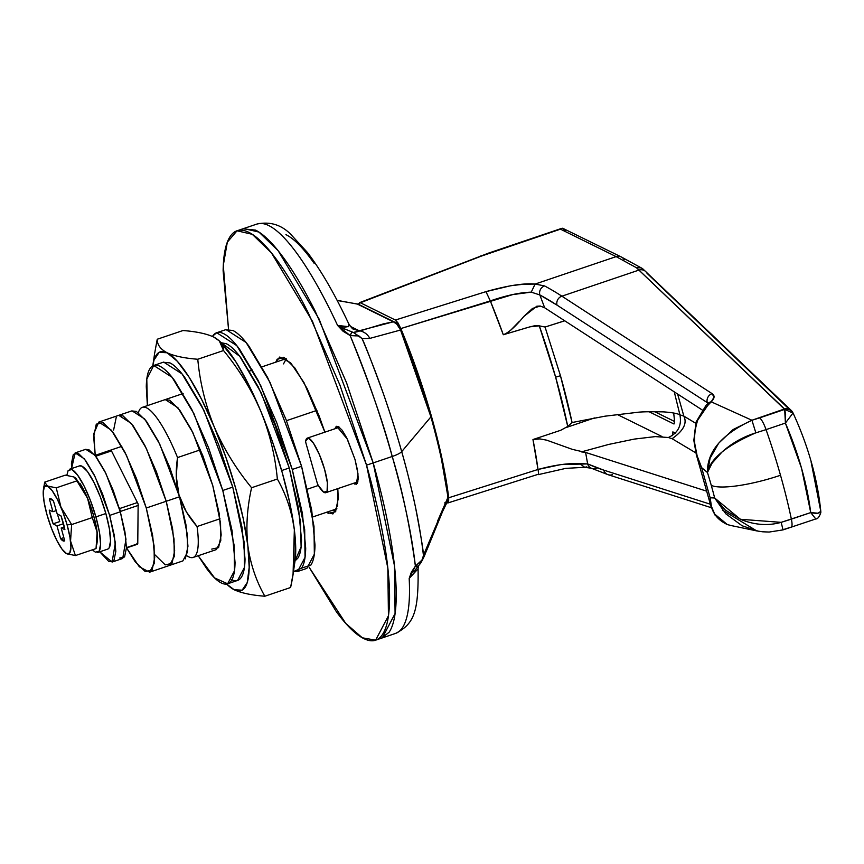 <?xml version="1.0" encoding="UTF-8"?>
<svg xmlns="http://www.w3.org/2000/svg" width="864" height="864" viewBox="0 0 864 864"><rect width="100%" height="100%" fill="white"/><g stroke="black" fill="none" stroke-linecap="round" stroke-linejoin="round"><path stroke-width="1.3" d="M186.743 555.79L188.546 556.74A79.24 17.852 -108.7 0 0 197.068 526.532L219.996 518.767L197.068 526.532L186.332 511.844L178.967 494.867L176.278 476.388L177.552 457.564A79.24 17.852 -108.7 0 0 139.536 409.871M243.691 228.539L258.941 232.07L278.143 250.711L319.162 319.151L373.194 462.92L392.234 456.473C383.908 424.667 369.878 384.361 350.158 335.567L343.105 331.279L337.576 325.426A216.097 48.697 -108.7 0 0 257.645 223.841A216.097 48.697 71.3 0 1 337.576 325.426L344.498 327.218L348.764 326.484L348.656 323.611C334.703 293.954 320.976 270.259 307.476 252.526L290.336 233.896C280.962 224.651 269.849 221.368 256.986 224.035L237.038 230.796L252.288 234.317L271.49 252.968L312.509 321.408L366.552 465.167L373.194 462.92L346.615 382.925L314.917 310.597C303.88 288.76 293.22 270.875 282.917 256.932C272.624 242.989 263.488 234.047 255.506 230.105L242.838 228.83L255.506 230.105C263.488 234.047 272.624 242.989 282.917 256.932C293.22 270.875 303.88 288.76 314.917 310.597L346.615 382.925L373.194 462.92L394.47 565.747L395.086 613.537L382.277 637.913L395.086 613.537L394.47 565.747L373.194 462.92L319.162 319.151L278.143 250.711L258.941 232.07L243.691 228.539M430.877 416.459L417.161 372.989L400.972 330.545A3.596 1.026 157.3 0 0 400.972 330.286A3.596 1.026 157.3 0 0 400.55 330.026L430.92 416.869A3.596 0.767 -15.8 0 0 431.017 416.599A3.596 0.767 -15.8 0 0 430.877 416.459A3.596 0.767 164.2 0 1 431.017 416.599A3.596 0.767 164.2 0 1 430.92 416.869L401.695 451.645C397.537 436.504 391.489 417.344 383.551 394.157C371.779 362.038 364.619 343.526 362.081 338.612L369.824 338.396L400.55 330.026C411.469 355.612 421.589 384.566 430.92 416.869C439.29 446.58 444.96 473.44 447.919 497.426L423.425 555.39C423.565 551.826 420.898 535.615 415.411 506.768C410.724 485.309 406.156 466.938 401.695 451.645L430.92 416.869C439.808 448.956 445.478 475.805 447.919 497.426A3.596 2.365 -7.1 0 0 448.027 496.627A3.596 2.365 172.9 0 0 447.779 495.947L441.31 458.298M142.7 407.236A79.24 17.852 71.3 0 1 177.552 457.564L200.48 449.798L177.552 457.564C175.457 471.625 175.943 484.056 178.999 494.856C182.056 505.656 188.082 516.218 197.068 526.532A79.24 17.852 71.3 0 1 192.78 557.55M286.47 420.692L316.937 410.378L286.47 420.692M415.476 566.039L415.39 566.104A7.204 2.398 41.4 0 0 418.057 566.212A7.204 2.398 41.4 0 0 418.144 566.093L415.39 566.104L422.291 559.775L423.425 555.39C419.99 525.193 412.744 490.612 401.695 451.645A14.407 3.078 164.2 0 1 392.234 456.473C404.125 498.377 411.847 534.913 415.39 566.104L409.18 578.48L417.506 569.419L409.18 578.48A216.097 48.697 71.3 0 1 394.902 633.614A216.097 48.697 -108.7 0 0 409.18 578.48L411.307 572.314L415.39 566.104C409.849 525.593 402.127 489.046 392.234 456.473L373.194 462.92C380.819 489.856 386.618 515.009 390.604 538.391C394.589 561.773 396.457 581.591 396.198 597.856C395.95 614.11 393.584 625.579 389.124 632.254L381.38 638.215L389.124 632.254C393.584 625.579 395.95 614.11 396.198 597.856C396.457 581.591 394.589 561.773 390.604 538.391C386.618 515.009 380.819 489.856 373.194 462.92L366.552 465.167L387.828 567.994L388.444 615.794L375.624 640.159L362.34 637.816L345.74 623.398L309.064 567.14L336.398 611.777C346.691 625.72 355.828 634.662 363.809 638.593C371.801 642.535 378.022 641.164 382.482 634.5C386.942 627.826 389.297 616.367 389.556 600.102C389.815 583.837 387.947 564.019 383.962 540.637C379.976 517.266 374.166 492.102 366.552 465.167L339.962 385.182L308.264 312.844C297.238 291.017 286.567 273.121 276.275 259.178C265.982 245.236 256.846 236.293 248.854 232.351C240.872 228.42 234.652 229.781 230.191 236.455C225.731 243.119 223.376 254.588 223.117 270.853L228.528 329.216L223.29 265.367L227.318 242.179L237.038 230.796M283.522 363.884L286.286 358.819M357.534 331.69L353.441 332.489L362.081 338.612L358.96 335.956L350.158 335.567C366.347 374.134 380.376 414.439 392.234 456.473A14.407 3.078 -15.8 0 0 401.695 451.645C390.668 412.614 377.471 374.933 362.081 338.612L369.824 338.396L400.55 330.026A3.596 1.026 -22.7 0 1 400.972 330.286L431.017 416.599C439.355 446.191 445.025 472.867 448.027 496.627A3.596 2.365 172.9 0 1 447.919 497.426L437.562 521.122M318.33 485.471L307.465 489.154L318.33 485.471M348.646 323.611C351.346 327.672 353.063 329.551 353.786 329.26L358.819 330.566L350.406 326.419L359.23 330.782L353.732 329.238M356.908 303.782L357.275 303.988A3.596 3.424 -63.7 0 1 358.538 304.322A3.596 3.424 116.3 0 0 357.275 303.988L337.187 300.488L357.275 303.988L393.368 321.797L383.476 323.86L358.614 331.312M314.075 263.228C303.448 248.184 294.062 238.658 285.93 234.641M305.683 440.91A28.814 6.491 71.3 0 1 307.606 438.048A28.814 6.491 71.3 0 1 324.594 469.357A28.814 6.491 71.3 0 1 325.955 492.631A28.814 6.491 71.3 0 1 318.265 485.363A3.596 0.81 71.3 0 1 317.045 482.371L306.04 443.48A3.596 0.81 71.3 0 1 305.683 440.91A3.596 0.81 -108.7 0 0 306.04 443.48L317.045 482.371A3.596 0.81 -108.7 0 0 318.265 485.363L323.698 492.178L327.067 491.238L327.402 482.825L324.594 469.357L319.453 454.756L313.492 443.221L308.405 438.124L305.683 440.91M356.8 303.804L393.368 321.797A3.596 3.424 -63.7 0 1 394.654 322.132L358.538 304.322M418.565 565.315L418.09 568.674C418.597 611.615 414.331 623.808 395.572 633.409L375.624 640.159M400.572 330.016L396.932 324.302L393.368 321.797L359.23 330.782A14.407 13.554 76.1 0 1 369.824 338.396A14.407 13.554 -103.9 0 0 359.23 330.782L353.441 332.489L351.929 332.122A7.204 0.637 111.5 0 0 350.158 335.567L356.108 335.88M345.071 329.292L337.576 325.426L348.559 326.678M417.982 566.287L413.802 571.946M428.101 544.342A14.407 12.247 24.2 0 1 427.183 549.212A14.407 12.247 -155.8 0 0 428.101 544.342L420.79 562.972C425.131 555.206 424.937 554.062 427.183 549.202L442.724 511.186L447.455 501.466M444.614 502.902L446.051 502.762M447.185 501.898L447.952 497.437M420.898 562.788L419.202 564.872L422.118 560.002M394.643 322.132C396.436 322.553 398.542 325.274 400.972 330.286A3.596 1.026 -22.7 0 1 400.972 330.545M394.664 322.142A3.596 3.424 116.3 0 0 393.368 321.797L395.928 323.341M358.549 335.945L353.441 332.489L343.04 328.298M337.77 325.534L350.158 335.567L351.929 332.122M49.896 498.712L53.482 501.034L57.154 513.81L60.998 515.894L64.886 529.632L61.171 527.99L64.714 540.702A22.334 5.033 71.3 0 1 60.631 538.693L56.97 525.917L53.125 523.832A22.334 5.033 71.3 0 1 49.237 510.095L52.952 511.736L49.41 499.025A22.334 5.033 71.3 0 1 53.482 501.034L57.154 513.81L60.998 515.894A22.334 5.033 71.3 0 1 63.277 522.936A22.334 5.033 71.3 0 1 64.886 529.632L61.171 527.99L64.314 526.932L61.171 527.99L64.714 540.702L64.217 541.015M64.908 552.474L66.658 553.716L69.746 553.014L70.924 547.279L69.984 537.376L67.09 524.804A35.996 8.111 71.3 0 1 65.027 552.571A35.996 8.111 71.3 0 1 47.034 514.922L51.462 528.239L56.743 540.292L62.068 549.223L66.636 553.694L75.416 555.563L70.556 541.037L71.636 524.567L67.09 524.804L62.662 511.488L57.38 499.435L52.056 490.504L47.488 486.032L44.377 486.713L43.2 492.448L44.129 502.351L47.034 514.922A35.996 8.111 71.3 0 1 43.794 487.987A35.996 8.111 71.3 0 1 67.09 524.804L71.636 524.567L60.966 507.179L56.257 487.858L47.498 486.011L44.669 482.144L43.621 488.57M73.213 476.647L75.654 478.105L87.556 498.258L92.254 517.59L93.679 515.808A35.996 8.111 -108.7 0 0 80.136 483.667M107.255 549.212A43.934 9.904 -108.7 0 0 105.862 513.529L95.893 516.899A43.934 9.904 71.3 0 1 97.286 552.582M66.83 475.308L68.17 470.394L71.96 469.562L77.533 475.016L84.046 485.924L90.493 500.634L95.893 516.899L99.436 532.246L100.57 544.331L99.133 551.329L95.332 552.161L92.362 549.828M97.513 538.283L96.574 528.379L93.679 515.808L89.251 502.481L83.97 490.439L75.935 478.375M70.016 469.141A43.934 9.904 71.3 0 1 95.893 516.899L105.862 513.529A43.934 9.904 -108.7 0 0 79.985 465.761M109.102 547.96L110.538 540.961L109.404 528.865L105.862 513.529L100.462 497.264L94.014 482.555L87.512 471.636L81.929 466.182L79.358 465.923M97.081 542.192A35.996 8.111 -108.7 0 0 93.679 515.808L92.254 517.59L97.124 532.105L96.044 548.586L75.416 555.563L96.044 548.586L97.124 532.105L92.254 517.59L71.636 524.567L92.254 517.59L87.556 498.258L76.885 480.881L56.257 487.858L76.885 480.881L74.056 477.014L65.297 475.157L44.669 482.144L65.297 475.157M65.016 552.571L66.658 553.716L75.416 555.563L70.556 541.037L71.636 524.567L60.966 507.179L56.257 487.858L47.498 486.011L44.669 482.144L43.632 488.506M49.41 499.025L52.952 511.736L56.236 510.613L52.952 511.736L49.237 510.095L53.125 523.832L56.97 525.917L63.493 523.714L56.97 525.917L60.631 538.693L63.85 537.602L60.631 538.693L64.714 540.702M57.305 513.886L59.778 521.586L53.125 523.832L59.756 521.543M120.193 510.084L120.42 511.434L138.37 505.364L120.42 511.434A2.16 1.782 -179.1 0 1 120.226 511.499L119.027 507.406L119.61 508.561L137.56 502.492L119.416 508.637A1.534 1.458 -63.7 0 1 119.416 508.637L119.394 508.648A2.16 1.123 -26.8 0 1 119.61 508.561L119.848 510.192M521.122 329.422L503.302 334.746L490.309 300.899L485.957 291.643L395.399 320.036L360.374 302.756L481.496 256.057L560.444 229.154L616.14 256.619L535.097 284.062L544.59 285.93A1440.634 324.659 71.3 0 1 561.881 296.179L638.96 270.086L784.49 408.964L751.928 420.25L711.212 401.825L714.053 397.159L712.098 393.638L561.881 296.179L638.96 270.086L636.422 267.721L616.14 256.619L535.097 284.062L523.757 284.213L510.808 285.714L485.957 291.643L395.399 320.036L397.937 322.844L400.831 328.558A180.079 40.586 71.3 0 1 448.708 497.772L538.002 469.465A188.492 42.476 -108.7 0 0 532.958 439.538L560.736 430.272L567.745 426.438A191.808 43.222 -108.7 0 0 555.638 377.168L560.466 375.721L545.054 327.035L560.466 375.721L555.638 377.168L539.287 325.847L530.042 326.819L503.302 334.746A188.492 42.476 -108.7 0 0 490.309 300.899L400.831 328.558L417.388 371.844L431.482 416.48L442.174 459.432L448.708 497.772L448.643 502.016L447.131 502.848M722.423 510.052L756.713 530.896L762.631 531.792L769.154 532.051L783.032 529.891L781.175 522.353L783.032 529.891L815.81 518.94C817.592 519.059 819.256 516.996 820.789 512.752L820.8 511.38C819.936 513.432 816.577 513.832 810.734 512.59L815.648 518.789L810.734 512.59L791.381 519.145A14.407 3.251 71.3 0 1 791.143 527.288A14.407 3.251 -108.7 0 0 791.381 519.145A180.079 40.586 -108.7 0 0 780.505 475.265A57.629 12.323 164.2 0 1 711.266 485.352A122.45 27.594 71.3 0 1 714.658 497.977L725.414 510.149L741.118 519.588C754.866 525.053 768.215 525.971 781.175 522.353L810.734 512.59L801.522 468.148L785.398 423.079L766.055 429.624A180.079 40.586 71.3 0 1 780.505 475.265A180.079 40.586 71.3 0 1 791.381 519.145L781.175 522.353L740.394 519.286L714.658 497.977A122.45 27.594 -108.7 0 0 711.266 485.352A122.45 27.594 -108.7 0 0 707.454 472.522L701.6 467.586L710.154 497.794L714.658 497.977L710.154 497.794L711.45 506.423L714.679 514.069L727.294 524.524L730.382 525.398L727.294 524.524C716.008 519.253 710.284 510.343 710.154 497.794L701.6 467.586L707.454 472.522L710.057 458.276L718.697 443.178L733.126 429.527L751.928 420.25L711.212 401.825L702.659 410.864L699.062 417.128M811.091 461.851L820.8 511.38A7.204 7.096 5.9 0 1 820.789 512.762M674.503 420.833L673.704 413.046A432.194 410.8 116.3 0 1 674.503 420.833L674.147 423.9M674.546 421.481L654.588 411.631L674.546 421.481M649.048 411.718L673.823 423.932L649.048 411.718M675.356 433.102L672.851 431.892A7.204 6.847 -63.7 0 1 672.062 435.748A7.204 6.847 116.3 0 0 672.851 431.892L675.356 433.102M645.646 271.501A7.204 6.847 133.3 0 0 638.96 270.086A7.204 6.847 -46.7 0 1 647.017 273.283L789.048 409.072M792.774 412.69L792.806 412.711A7.204 6.858 -45.9 0 0 791.24 410.443A7.204 6.858 134.1 0 0 784.49 408.964A7.204 6.858 -45.9 0 1 791.24 410.443M782.903 529.74L790.549 527.288A14.407 3.251 71.3 0 0 791.143 527.288M662.04 436.558L617.166 414.428L662.04 436.558M594.475 417.949L566.546 427.41L594.475 417.949M586.818 466.862L584.669 467.294L579.766 463.612L587.65 463.914A7.204 6.869 114.2 0 0 591.322 468.223A7.204 6.869 -65.8 0 1 587.65 463.914A1433.43 323.039 71.3 0 0 603.709 470.113A7.204 6.923 107.7 0 0 608.116 474.703A7.204 6.923 -72.3 0 1 603.709 470.113L710.348 504.22L603.709 470.113L587.65 463.914L585.598 452.444L706.655 491.162L585.598 452.444L587.65 463.914L560.876 464.594L538.002 469.465L532.958 439.538L539.838 438.89L546.685 440.165L572.346 449.366L585.598 452.444L581.504 451.894L582.714 451.526L608.666 444.442L634.284 439.096L655.301 436.601L668.358 437.508C678.056 433.037 681.912 425.477 679.914 414.85L674.276 391.867M358.895 303.448L360.374 302.756L395.399 320.036L400.831 328.558L512.73 294.592L531.252 292.151L539.827 294.937L544.666 307.778L702.173 409.957L544.666 307.778L539.827 294.937L557.032 305.132L707.26 402.602L707.584 403.758L707.26 402.602L708.07 403.283M674.266 391.856L679.914 414.85L683.845 416.102L677.603 394.016L683.867 416.189L695.725 423.252L683.845 416.102L679.914 414.85C677.473 413.521 672.084 412.528 663.757 411.89C649.922 411.599 641.002 411.761 636.984 412.387L604.94 416.189L572.076 422.528L567.745 426.438L555.638 377.168A191.808 43.222 -108.7 0 0 539.881 327.521M528.163 327.359L525.506 328.136M137.506 544.169L126.446 547.614L137.765 543.78L138.143 504.014L137.765 543.78L136.912 543.37M120.42 511.434L120.409 512.158L120.42 511.434M111.478 450.911L138.143 504.014L111.478 450.911L95.753 456.224L111.478 450.911L110.635 450.49M695.833 452.876L672.095 438.707L668.358 437.508L672.095 438.707C683.435 430.79 687.355 423.284 683.867 416.189C687.334 423.274 683.402 430.78 672.095 438.707L695.833 452.876M544.666 307.778L540.238 306.04L532.483 308.459L523.746 316.537L536.836 306.212L540.238 306.04L544.666 307.778M564.689 320.771L545.054 327.035L564.754 320.814M560.466 375.721A192.618 43.405 71.3 0 1 572.076 422.528L560.466 375.721M545.054 327.035L539.287 325.847L534.578 325.782L530.042 326.819M503.723 334.606L503.302 334.746C508.615 332.726 515.43 326.657 523.746 316.537M358.679 304.398L359.737 302.627M360.374 302.756L481.496 256.057A14.407 5.54 -111 0 0 480.125 256.154A14.407 5.54 69 0 1 481.496 256.057L562.626 228.226L565.402 230.796M359.51 302.67L488.506 253.13A14.407 3.251 71.3 0 1 489.294 253.238A14.407 3.251 -108.7 0 0 488.484 253.141L561.676 228.366M519.232 321.462L510.494 330.437M643.075 269.093A7.204 6.869 132.8 0 0 636.422 267.721L784.696 409.396A7.204 6.934 -2.3 0 1 792.979 413.057L785.398 423.079C798.444 453.341 806.89 483.181 810.734 512.59M642.492 268.628A7.204 6.75 120.9 0 0 636.422 267.721L616.14 256.619A7.204 6.847 116.3 0 1 621.216 256.921L562.626 228.226L560.444 229.154L616.14 256.619A7.204 6.847 -63.7 0 1 624.143 259.762M792.979 412.862L791.305 410.508L643.129 269.147L641.077 267.862L636.422 267.721A7.204 6.75 -59.1 0 1 641.898 268.229M641.822 268.186L643.82 269.903M758.236 531.187L742.09 525.755L725.782 513.788L714.658 497.977M697.745 420.088L708.815 403.834A7.204 5.778 44.9 0 0 706.093 405.238L696.211 421.794A7.204 4.428 19.5 0 1 697.745 420.088L696.2 421.805L693.824 440.338L696.33 454.68L701.6 467.586C693.77 451.98 692.485 436.147 697.745 420.088C695.088 425.779 694.094 433.642 694.764 443.686L697.118 455.76L701.6 467.586L696.265 454.432L710.953 506.326M711.266 485.352A57.629 12.323 -15.8 0 0 780.505 475.265A180.079 40.586 -108.7 0 0 766.055 429.624L755.849 432.842C742.997 436.849 731.722 443.254 722.002 452.034L712.109 463.136L707.454 472.522A122.45 27.594 71.3 0 1 711.266 485.352M710.111 500.807L710.154 497.794L710.921 506.272L714.906 514.966L727.294 524.524A7.204 5.962 109.9 0 1 726.97 524.426M810.734 512.6L817.873 513.194L820.8 511.38M785.398 423.079L792.979 413.057L784.696 409.396L785.398 423.079L785.614 414.439L784.696 409.396L759.596 417.895A14.407 3.251 71.3 0 1 766.055 429.624L785.398 423.079M766.055 429.624A14.407 3.251 -108.7 0 0 759.596 417.895L751.928 420.25L755.849 432.842L766.055 429.624M751.928 420.25C721.764 434.3 706.936 451.721 707.454 472.522C710.186 458.903 726.322 445.684 755.849 432.842L751.928 420.25M726.624 524.275L730.436 525.409M730.847 525.496L756.605 530.874M612.382 474.682A7.204 6.923 -72.3 0 1 608.116 474.703M596.236 468.439A7.204 6.869 -65.8 0 1 591.311 468.212M447.898 502.956L537.689 474.455C538.65 475.157 538.758 473.494 538.002 469.465C554.602 464.994 568.523 463.05 579.766 463.612L584.615 467.251M537.689 474.455C538.661 475.189 538.769 473.526 538.002 469.465L448.708 497.772L447.725 502.978M707.26 402.602L557.032 305.132A1433.43 323.039 71.3 0 0 539.827 294.937L531.252 292.151L535.097 284.062L531.252 292.151C520.182 292.432 506.531 295.348 490.309 300.899L485.957 291.643C507.697 285.53 524.07 283.003 535.097 284.062L544.59 285.93A7.204 6.826 118.2 0 0 539.827 294.937A7.204 6.826 -61.8 0 1 544.59 285.93A1440.634 324.659 -108.7 0 1 561.881 296.179A7.204 6.75 123 0 0 557.032 305.132A7.204 6.75 -57 0 1 561.881 296.179L712.098 393.638A7.204 6.75 123 0 0 707.26 402.602A7.204 6.75 -57 0 1 712.098 393.638C714.982 395.615 714.679 398.336 711.212 401.825A7.204 6.275 -134.4 0 0 707.918 403.434A7.204 6.275 45.6 0 1 711.212 401.825L708.815 403.834A7.204 5.778 -135.1 0 0 706.082 405.248M211.745 549.104L218.592 547.603L221.184 535L219.132 513.194L212.749 485.525L220.547 523.228L220.774 540.745L216.389 549.58L193.147 557.442M163.231 362.243L169.992 362.923C174.247 365.029 179.118 369.792 184.615 377.233L201.668 405.853L218.581 444.431L232.751 487.091L222.782 490.471L208.613 447.811L191.7 409.234L174.636 380.603C169.15 373.172 164.279 368.399 160.013 366.304C155.758 364.198 152.442 364.932 150.066 368.485C147.679 372.049 146.426 378.162 146.286 386.834L147.398 405.626L146.794 379.091L153.716 365.472L172.087 377.298L193.968 413.791L222.782 490.471L232.751 487.091L203.936 410.422L182.056 373.918L163.685 362.092L153.716 365.472M221.173 342.706L226.487 343.796C230.753 345.902 235.624 350.665 241.11 358.106L258.174 386.726L275.087 425.304L289.256 467.964L281.642 470.545L289.256 467.964L261.176 392.818L239.738 356.292L221.195 342.716M294.246 565.067L295.715 551.534L294.354 529.751L293.069 573.934L290.596 587.509L264.838 596.225L290.596 587.509C295.067 567.551 296.32 548.294 294.354 529.751C291.805 511.412 286.135 494.5 277.344 479.023L251.586 487.739L277.344 479.023C275.195 455.792 269.687 433.21 260.831 411.264C251.381 389.524 238.95 369.284 223.538 350.536L197.78 359.251C199.93 382.482 205.438 405.065 214.294 427.01C223.744 448.751 236.174 468.99 251.586 487.739C247.115 507.697 245.862 526.954 247.828 545.497C250.376 563.836 256.046 580.748 264.838 596.225C251.521 595.199 241.294 593.039 234.166 589.745L242.114 590.188L247.244 582.53L249.188 567.292L247.828 545.497L243.248 518.659L235.764 488.581L225.893 457.326L214.294 427.01L201.766 399.719L189.173 377.309L177.347 361.292L167.119 352.771C174.236 356.065 184.464 358.225 197.78 359.251L223.538 350.536C223.549 344.995 220.255 340.492 213.646 337.014C206.388 333.688 196.16 331.528 182.974 330.534L157.226 339.25C157.172 344.736 160.466 349.24 167.119 352.771L159.17 352.328L154.04 359.986L152.777 365.861M152.852 365.375A126.058 28.404 71.3 0 1 167.119 352.771C160.466 349.24 157.172 344.736 157.226 339.25L182.974 330.534C196.16 331.528 206.388 333.688 213.646 337.014L219.337 340.934L223.538 350.536C238.95 369.284 251.381 389.524 260.831 411.264L248.303 383.972L235.699 361.552L220.622 342.176M294.97 561.384A126.058 28.404 -108.7 0 0 294.354 529.751L289.775 502.902L282.301 472.824L272.419 441.569L260.831 411.264C269.687 433.21 275.195 455.792 277.344 479.023C286.135 494.5 291.805 511.412 294.354 529.751A126.058 28.404 -108.7 0 0 282.301 472.824A126.058 28.404 -108.7 0 0 260.831 411.264A126.058 28.404 -108.7 0 0 221.108 342.641M226.649 584.064L234.166 589.745C241.294 593.039 251.521 595.199 264.838 596.225C256.046 580.748 250.376 563.836 247.828 545.497A126.058 28.404 71.3 0 1 234.166 589.745A126.058 28.404 71.3 0 1 226.714 584.118M227.632 583.794L214.596 577.919L198.212 555.736L206.701 568.652C212.198 576.094 217.069 580.867 221.324 582.962C225.58 585.068 228.906 584.334 231.282 580.781C233.658 577.217 234.922 571.104 235.051 562.432L232.07 530.723L222.782 490.471L234.133 545.314L234.468 570.802L227.632 583.794L237.6 580.424L244.436 567.421L244.102 541.933L232.751 487.091L242.039 527.342L245.03 559.051C244.89 567.734 243.626 573.847 241.25 577.4C238.874 580.954 235.559 581.688 231.293 579.593M289.256 467.964L298.544 508.216L301.525 539.924C301.396 548.597 300.132 554.72 297.756 558.274L295.045 560.898L301.115 546.847L300.467 521.521L289.256 467.964M165.262 399.578L177.898 407.711L192.942 432.81L212.749 485.525L203.008 456.192L191.376 429.667L179.647 409.99L169.592 400.151L164.948 399.686M214.294 427.01A126.058 28.404 71.3 0 1 247.828 545.497C245.862 526.954 247.115 507.697 251.586 487.739C236.174 468.99 223.744 448.751 214.294 427.01C205.438 405.065 199.93 382.482 197.78 359.251C184.464 358.225 174.236 356.065 167.119 352.771A126.058 28.404 71.3 0 1 214.294 427.01M228.442 585.792L234.166 589.745M157.226 339.25L154.753 352.814M337.802 488.624L337.684 505.451L332.899 513.94L326.581 512.276L328.363 513.335L335.524 511.769L338.234 498.582L337.813 488.624M333.234 510.019L335.75 511.412L333.223 510.019M355.007 459.475L358.02 474.044L356.292 484.272L353.506 483.311L354.618 484.045L357.264 483.462L358.268 478.591L357.469 470.167L355.007 459.475L346.745 437.897L342.22 430.294L338.332 426.492L335.686 427.075L335.027 428.728L336.658 426.276L347.35 439.117L355.007 459.475M275.767 362.167L279.774 357.016L290.596 362.74L303.988 382.59L324.907 432.151L319.226 416.2L307.076 388.465L294.808 367.891L284.299 357.61L277.15 359.186L275.767 362.178M283.565 357.286L282.42 359.921M301.612 568.156L310.867 565.078C313.47 561.179 314.842 554.494 314.993 545.011L311.731 510.322L301.579 466.301L292.27 469.454L304.679 529.438L305.046 557.312L297.562 571.525L293.425 571.633L301.558 568.22C304.16 564.332 305.543 557.647 305.694 548.165L302.422 513.475L292.27 469.454L276.761 422.788L258.271 380.592L239.609 349.294C233.604 341.15 228.269 335.934 223.614 333.644C218.959 331.344 215.33 332.143 212.728 336.031L216.724 332.726L236.822 345.665L260.744 385.592L292.27 469.454L301.579 466.301L270.054 382.439L246.121 342.511L226.033 329.584L216.724 332.726M297.562 571.525L306.871 568.382L314.345 554.159L313.988 526.284L301.579 466.301L286.07 419.634L267.581 377.438L248.918 346.14C242.914 338.008 237.578 332.791 232.924 330.491L225.536 329.746M172.055 563.36L174.658 550.746L172.606 528.941L166.223 501.271L179.518 496.768L166.223 501.271L156.47 471.938L144.85 445.424L133.121 425.747L123.066 415.908L118.422 415.444L123.066 415.908L133.121 425.747L144.85 445.424L156.47 471.938L166.223 501.271L174.02 538.974L174.247 556.502L169.549 565.434L174.247 556.502L174.02 538.974L166.223 501.271L146.405 448.556L131.36 423.468L118.735 415.336L131.36 423.468L146.405 448.556L166.223 501.271L146.275 508.021L166.223 501.271L172.606 528.941L174.658 550.746L172.055 563.36L165.218 564.862L155.164 555.023L165.218 564.862M95.213 455.35L93.82 433.62L98.788 422.086L111.424 430.218L126.468 455.306L146.275 508.021L154.073 545.724L154.3 563.252L149.602 572.184L139.309 566.773L126.554 547.938L135.216 561.773L145.271 571.612L152.118 570.11L154.71 557.496L152.658 535.691L146.275 508.021L136.534 478.688L124.902 452.174L113.173 432.497L103.118 422.658L96.282 424.159L93.679 436.774L95.213 455.35M113.627 430.024L116.219 417.409L113.627 430.024M149.602 572.184L182.844 560.93L187.542 551.999L187.315 534.47L179.518 496.768L159.7 444.053L144.655 418.964L132.03 410.832L98.788 422.086M131.717 410.94L136.361 411.404L146.416 421.243L158.144 440.921L169.765 467.446L179.518 496.768L185.9 524.448L187.952 546.242L185.35 558.857M112.093 562.064L99.749 551.804L108.95 561.654L113.929 560.563L115.808 551.383L114.318 535.529L109.674 515.408L115.355 542.83L112.093 562.064L122.731 558.468L125.982 539.222L120.312 511.801L109.674 515.408L102.589 494.078L94.133 474.79L85.601 460.48L78.289 453.319L73.31 454.41L71.431 463.59L71.572 468.558L75.146 452.909L84.326 458.816L95.267 477.068L109.674 515.408L120.312 511.801L105.905 473.472L94.964 455.22L85.774 449.302L75.146 452.909M85.547 449.377L88.927 449.723L96.239 456.872L104.771 471.182L113.227 490.471L120.312 511.801L124.956 531.932L126.446 547.787L124.556 556.956L119.588 558.047M138.251 412.549L139.104 410.702M142.333 407.344L183.125 393.53M249.599 371.034L252.666 369.997M261.976 366.844L286.081 358.679M336.895 508.777L312.79 516.942M357.923 481.82L326.03 492.61M339.444 427.237L307.487 438.048M448.027 496.627L447.466 501.509M337.1 300.316L358.528 304.312M417.431 566.957L419.785 564.311M97.74 552.485L107.708 549.104M69.563 469.238L79.531 465.869M97.297 541.058L96.79 544.471M43.405 489.672L43.924 486.259M126.446 547.97L137.624 544.19M95.105 455.393L121.835 446.342M621.238 256.932L641.93 268.25M820.789 512.698L820.789 511.218C817.474 478.699 808.207 445.91 792.979 412.852M711.374 507.73L608.17 474.725L591.343 468.234L584.669 467.294L565.78 468.374L538.164 474.66M706.136 405.184L708.728 402.764M228.604 585.954L226.897 584.302M152.831 365.504L154.602 353.689M294.991 561.254L293.209 573.07M220.914 342.457L219.218 340.816"/></g></svg>

